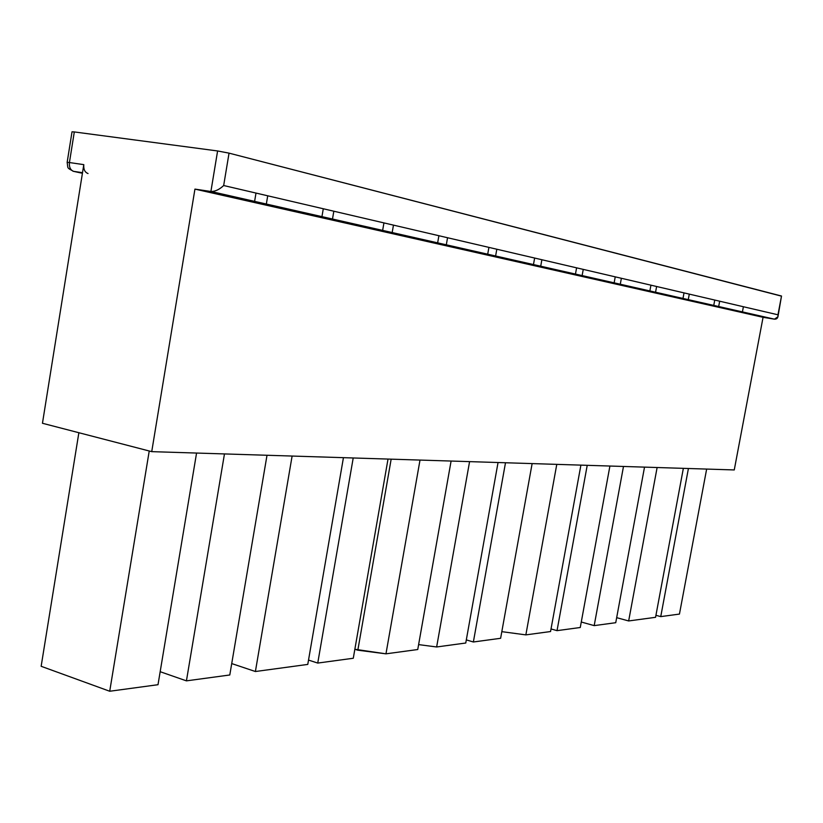 <?xml version="1.0" encoding="UTF-8"?>
<svg xmlns="http://www.w3.org/2000/svg" width="823" height="823" viewBox="0 0 823 823"><rect width="100%" height="100%" fill="white"/><g stroke="black" fill="none" stroke-linecap="round" stroke-linejoin="round"><path stroke-width="1.23" d="M679.448 614.081L660.746 616.612L655.931 615.306L660.746 616.612L688.419 468.503L660.746 616.612L679.448 614.081L706.648 469.079L679.448 614.081M742.428 311.917L743.395 306.742L742.428 311.917M718.674 306.537L719.672 301.208L718.674 306.537M777.951 316.742L781.511 296.023L777.961 314.798L781.511 296.023L229.041 153.14L223.671 185.525L777.961 314.798L777.951 316.742L774.443 319.17L763.065 317.308L194.938 189.105L763.065 317.308L734.26 469.943L151.73 451.642L734.26 469.943L763.065 317.308L774.443 319.17L210.904 191.492L217.601 150.959L74.307 131.937L217.601 150.959L229.041 153.14L781.49 296.146M655.561 617.312L628.659 620.954L616.674 617.662L628.659 620.954L657.124 467.515L628.659 620.954L655.561 617.312L683.357 468.338L655.561 617.312M713.757 305.426L714.755 300.056L713.757 305.426M688.265 299.644L689.293 294.12L688.265 299.644M615.738 622.702L594.185 625.624L581.285 622.013L594.185 625.624L623.484 466.466L594.185 625.624L615.738 622.702L644.522 467.125L615.738 622.702M682.987 298.451L684.016 292.885L682.987 298.451M655.561 292.237L656.62 286.497L655.561 292.237M580.266 627.507L557.027 630.655L551.029 628.947L557.027 630.655L587.221 465.324L557.027 630.655L580.266 627.507L609.915 466.034L580.266 627.507M649.872 290.951L650.931 285.17L649.872 290.951M620.285 284.244L621.375 278.277L620.285 284.244M550.556 631.539L525.856 634.883L501.824 631.663L525.856 634.883L550.556 631.539L580.904 465.118L550.556 631.539M614.143 282.855L615.234 276.847L614.143 282.855M582.128 275.602L583.25 269.388L582.128 275.602M500.621 638.298L473.369 641.991L466.322 639.893L473.369 641.991L505.497 462.752L473.369 641.991L500.621 638.298L532.131 463.586L500.621 638.298M575.462 274.09L576.594 267.835L575.462 274.09M540.721 266.22L541.873 259.739L540.721 266.22M465.756 643.02L436.643 646.971L418.609 644.604L436.643 646.971L465.756 643.02L498.049 462.516L465.756 643.02M533.469 264.574L534.641 258.052L533.469 264.574M495.611 255.994L496.814 249.225L495.611 255.994M417.745 649.522L385.966 653.832L354.857 649.265L357.83 650.201L391.162 459.162L357.83 650.201L385.966 653.832L417.745 649.522L451.097 461.045L417.745 649.522M487.71 254.204L488.913 247.384L487.71 254.204M446.313 244.822L447.547 237.734L446.313 244.822M353.283 658.256L317.74 663.071L308.522 660.077L317.74 663.071L353.211 457.969L317.74 663.071L353.283 658.256L388.024 459.059L353.283 658.256M437.641 242.867L438.896 235.717L437.641 242.867M392.18 232.559L393.466 225.121L392.18 232.559M307.771 664.418L255.397 671.517L231.726 663.575L255.397 671.517L292.114 456.045L255.397 671.517L307.771 664.418L343.438 457.66L307.771 664.418M382.644 230.399L383.94 222.899L382.644 230.399M332.492 219.041L333.829 211.213L332.492 219.041M229.792 674.983L186.43 680.858L160.166 671.702L186.43 680.858L224.463 453.926L186.43 680.858L229.792 674.983L267.012 455.263L229.792 674.983M321.947 216.644L323.285 208.754L321.947 216.644M266.333 204.053L267.722 195.792L266.333 204.053M158.006 684.705L109.716 691.248L41.15 666.291L78.864 432.723L41.15 666.291L109.716 691.248L149.23 450.994L109.716 691.248L158.006 684.705L196.563 453.051L158.006 684.705M254.605 201.388L255.994 193.066L254.605 201.388M82.516 172.707L73.689 171.379L82.423 173.293L73.689 171.379L82.516 172.707M87.866 173.488C84.759 172.161 83.411 169.219 83.802 164.641L69.43 162.543L74.307 131.937L69.43 162.543L83.802 164.641L42.457 423.269L151.73 451.642L194.938 189.105L210.904 191.492L194.938 189.105L151.73 451.642L42.457 423.269L83.802 164.641C83.421 169.353 84.831 172.316 88.04 173.53M420.008 460.067L385.966 653.832L420.008 460.067M469.583 461.621L436.643 646.971L469.583 461.621M556.78 464.367L525.856 634.883L556.78 464.367M69.43 162.543C69.039 167.09 70.408 170.022 73.525 171.338L72.99 171.215L73.525 171.338C70.408 170.022 69.039 167.09 69.43 162.543L67.157 162.326L69.43 162.543M74.307 131.937L72.023 131.803L67.157 162.326C68.227 168.808 66.396 167.429 73.525 171.338L82.516 172.686M774.443 319.17L774.587 319.19C777.097 319.201 778.219 317.74 777.961 314.798L223.671 185.525C219.474 189.485 215.287 191.492 211.11 191.522L774.443 319.17M210.904 191.492C215.06 191.594 219.309 189.609 223.671 185.525L229.041 153.14L217.601 150.959L210.904 191.492M774.587 319.19L211.11 191.522"/></g></svg>
